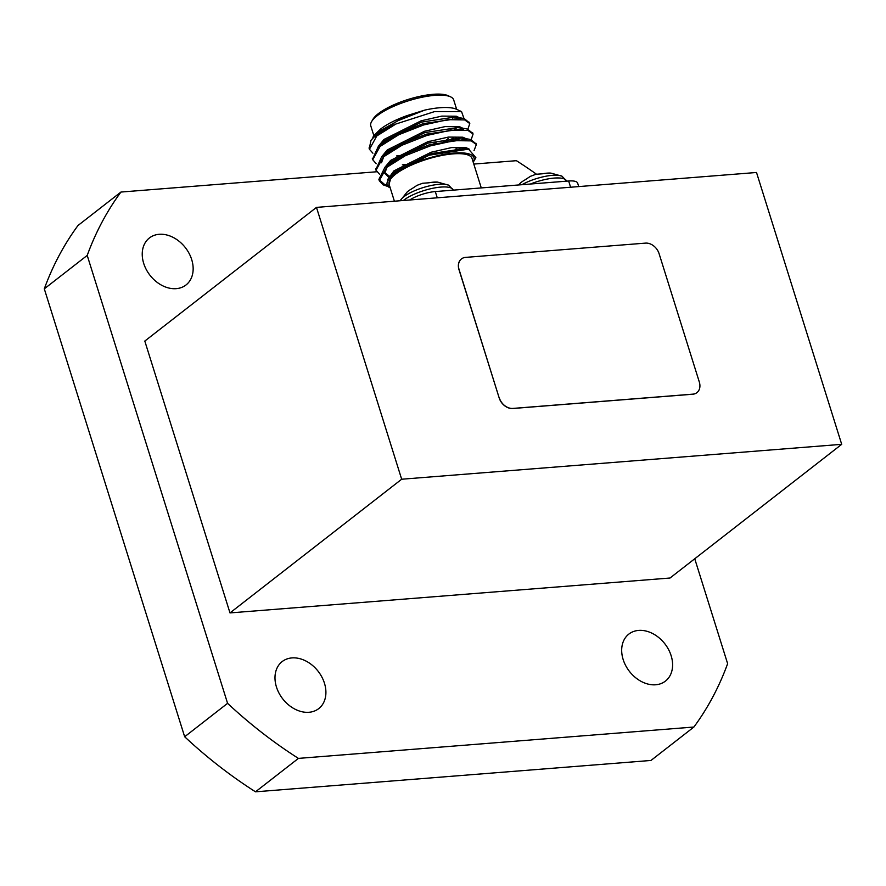 <?xml version="1.0" encoding="UTF-8"?>
<svg xmlns="http://www.w3.org/2000/svg" width="886" height="886" viewBox="0 0 886 886"><rect width="100%" height="100%" fill="white"/><g stroke="black" fill="none" stroke-linecap="round" stroke-linejoin="round"><path stroke-width="1.33" d="M401.668 479.226L841.7 444.329L756.511 172.482L316.479 207.39L144.806 341.066L229.995 612.913L401.668 479.226L316.479 207.39M461.396 258.978A12.415 9.358 52.1 0 0 461.34 259.022A12.415 9.358 52.1 0 0 458.97 269.599L499.195 397.969A12.415 9.358 52.1 0 0 512.75 408.501L692.763 394.226A12.415 9.358 52.1 0 0 696.839 392.697A12.415 9.358 52.1 0 0 696.894 392.653M694.746 558.767L727.627 663.669A395.621 298.128 -127.9 0 1 693.893 727.029L650.977 760.454L255.5 791.818A395.621 298.128 52.1 0 1 184.665 736.753L44.3 288.836A395.621 298.128 -127.9 0 1 78.023 225.476L120.939 192.052L376.76 171.762M184.665 736.753L227.58 703.329L87.216 255.412L44.3 288.836M693.893 727.029L298.427 758.394L255.5 791.818M473.8 164.065L516.416 160.687A395.621 298.128 -127.9 0 1 536.384 174.154M841.7 444.329L670.026 578.015L229.995 612.913M143.698 263.386A29.792 22.449 -127.9 0 1 149.391 237.98A29.792 22.449 -127.9 0 1 185.407 247.692A29.792 22.449 -127.9 0 1 185.994 284.982A29.792 22.449 -127.9 0 1 143.698 263.386M276.454 687.004A29.792 22.449 -127.9 0 1 282.147 661.598A29.792 22.449 -127.9 0 1 318.163 671.311A29.792 22.449 -127.9 0 1 318.75 708.601A29.792 22.449 -127.9 0 1 276.454 687.004M623.146 659.505A29.792 22.449 -127.9 0 1 628.838 634.099A29.792 22.449 -127.9 0 1 664.854 643.812A29.792 22.449 -127.9 0 1 665.441 681.101A29.792 22.449 -127.9 0 1 623.146 659.505M87.216 255.412A395.621 298.128 -127.9 0 1 120.939 192.052M298.427 758.394A395.621 298.128 -127.9 0 1 227.58 703.329M499.305 397.892A12.415 9.358 52.1 0 0 512.85 408.424L692.863 394.148A12.415 9.358 52.1 0 0 696.939 392.609A12.415 9.358 52.1 0 0 699.32 382.021L659.084 253.651A12.415 9.358 52.1 0 0 645.54 243.118L465.527 257.394A12.415 9.358 52.1 0 0 461.451 258.933A12.415 9.358 52.1 0 0 459.07 269.521L499.195 397.969M432.601 182.294L437.584 182.106A19.27 5.637 162.6 0 0 429.001 182.782L422.6 183.269L417.084 185.318L411.525 188.962A19.27 5.637 162.6 0 0 407.073 192.085L400.217 200.745M400.461 200.302A26.58 7.764 162.6 0 1 439.079 184.321A26.58 7.764 162.6 0 1 448.681 185.196L437.584 182.106M545.942 173.313L550.926 173.113A19.27 5.637 162.6 0 0 542.343 173.8L535.941 174.276L530.426 176.325L524.866 179.969A19.27 5.637 162.6 0 0 520.414 183.092L518.554 184.964M521.909 184.698A26.58 7.764 162.6 0 1 552.421 175.328A26.58 7.764 162.6 0 1 562.023 176.203L550.926 173.113M463.987 118.536L461.562 111.625L434.328 111.68L395.931 124.007A51.72 15.117 162.6 0 0 370.99 140.353L375.73 135.204L397.26 120.972L424.715 110.119L407.028 115.612C395.843 119.654 387.071 124.095 380.736 128.946L375.011 135.868M380.238 145.127L381.29 145.448M459.635 117.805L456.279 116.221L441.804 116.11L421.171 120.795L384.015 139.434L378.311 146.334M383.527 155.615L384.579 155.936M399.896 156.999L403.263 156.733M454.573 140.597L457.021 138.98M462.924 128.293L459.568 126.709L445.093 126.598L424.46 131.283L387.304 149.922L381.6 156.822M386.817 166.103L387.869 166.424M400.483 167.598L401.247 167.576M466.202 138.781L462.857 137.197L448.371 137.086L427.75 141.771L390.593 160.41L384.878 167.31M384.624 172.571L389.807 176.491M469.514 149.291L466.147 147.685L451.661 147.574L431.039 152.259L393.882 170.898L387.547 179.681M474.01 150.686L476.358 144.551L471.274 140.896L454.296 140.63L430.142 145.946L405.356 155.681L386.628 167.443L379.297 180.722L383.095 184.842L387.99 186.536M395.931 124.007L376.771 135.979L369.44 149.258L372.906 153.2M396.574 155.936L399.475 155.67M403.263 155.216L407.759 154.518M450.276 141.195L456.711 137.817M467.874 129.19L469.779 123.564L464.696 119.92L447.729 119.654L423.574 124.97L398.778 134.705L380.061 146.467L372.729 159.735L376.196 163.689M458.771 149.003L460 148.305M471.164 139.678L473.069 134.063L467.985 130.408L451.018 130.142L426.864 135.458L402.067 145.193L383.339 156.955L376.007 170.223L379.485 174.177M380.736 128.946L373.405 136.001L372.685 138.282M370.99 140.353L369.274 148.582M384.192 154.762L385.953 154.862M444.683 142.236L453.765 137.917M469.514 122.932L464.286 118.613L461.473 118.059L423.165 123.663L398.368 133.398L379.651 145.149L378.4 146.256L372.563 159.07M387.481 165.25L389.242 165.35M402.355 164.851L405.688 164.453M455.271 149.335L457.054 148.405M472.803 133.421L467.575 129.101L464.762 128.536L426.454 134.151L401.657 143.886L382.929 155.637L381.678 156.744L375.852 169.558M476.081 143.909L470.854 139.589L468.041 139.024L429.732 144.639L404.935 154.363L384.967 167.232L378.887 179.404L384.369 184.31L387.027 185.163M388.289 186.835L391.911 174.365L429.256 155.183L468.594 149.147L475.882 157.675L473.224 162.216A45.507 13.301 162.6 0 0 429.821 157.763A45.507 13.301 162.6 0 0 388.289 186.835L390.205 187.832M407.028 115.612L381.146 130.253L375.73 135.204M376.805 134.849L375.431 137.164M379.596 146.057L380.249 146.301M454.751 129.378L456.146 128.326M460.111 119.178L457.453 117.749M461.473 118.059L454.518 117.107L421.581 122.102L384.424 140.741L378.4 146.256M381.334 143.776L378.721 147.652M382.885 156.545L383.538 156.789M397.36 158.428L400.306 158.306M457.442 140.298L459.424 138.814M463.4 129.666L460.742 128.237M464.762 128.536L457.807 127.595L424.87 132.59L387.714 151.229L381.678 156.744M384.613 154.264L381.489 162.758M386.174 167.033L386.828 167.277M466.689 140.154L464.031 138.725M468.041 139.024L461.097 138.083L428.159 143.078L391.003 161.717L384.967 167.232M387.902 164.752L384.779 173.246L388.522 177.089M466.246 148.914L464.386 148.571L431.449 153.566L394.292 172.205L392.675 173.689M456.655 109.343L453.698 99.908A43.447 12.703 162.6 0 0 450.553 96.829A43.447 12.703 162.6 0 0 415.778 98.7A43.447 12.703 162.6 0 0 377.248 115.678A43.447 12.703 162.6 0 0 371.611 121.57A43.447 12.703 162.6 0 0 370.791 125.89L373.781 135.436M371.611 121.57L372.962 119.267A41.376 12.094 -17.4 0 1 378.322 113.663A41.376 12.094 -17.4 0 1 415.025 97.482A41.376 12.094 -17.4 0 1 448.139 95.71L450.553 96.829M414.349 150.122A36.824 10.765 162.6 0 0 415.18 149.922M430.973 144.983A36.824 10.765 162.6 0 0 436.056 142.856M454.562 129.777A36.824 10.765 162.6 0 0 455.094 128.392M417.694 126.875A36.824 10.765 162.6 0 0 394.204 137.075M449.556 128.957A32.682 9.558 -17.4 0 1 451.428 130.087M448.283 138.46A32.682 9.558 -17.4 0 1 441.715 142.879M409.277 153.821A32.682 9.558 -17.4 0 1 404.98 154.352M390.338 151.805A32.682 9.558 -17.4 0 1 389.829 150.554M409.686 199.992A20.688 6.047 -17.4 0 1 435.303 191.564L568.646 180.999A20.688 6.047 -17.4 0 1 577.661 183.158L578.735 186.581M394.392 201.211L389.131 184.421A43.447 12.703 -17.4 0 1 395.577 174.199A43.447 12.703 -17.4 0 1 440.497 155.737A43.447 12.703 -17.4 0 1 472.039 158.439L481.275 187.921M424.715 110.119A45.507 13.301 -17.4 0 1 456.523 109.277L461.562 111.625M458.284 118.059A45.507 13.301 -17.4 0 1 457.508 119.056M382.519 144.484A45.507 13.301 -17.4 0 1 380.914 144.274M456.844 117.738A43.447 12.703 -17.4 0 1 455.902 119.056M383.261 143.554A43.447 12.703 -17.4 0 1 381.899 143.344M448.681 185.196L453.2 190.036A28.13 8.229 162.6 0 0 440.951 187.079A28.13 8.229 162.6 0 0 403.363 200.491M562.023 176.203L566.542 181.043A28.13 8.229 162.6 0 0 554.293 178.086A28.13 8.229 162.6 0 0 530.437 184.022M435.303 191.564L437.263 197.811M570.606 187.234L568.646 180.999M431.172 145.647L430.762 144.329M430.186 142.469L429.776 141.162M415.545 151.107L415.135 149.8M391.911 174.365L393.406 172.991M468.594 149.147L464.386 148.571M389.807 152.159L388.4 151.506M452.801 119.178L452.392 117.86M383.361 143.864L382.951 142.557M380.072 133.376L379.85 132.667M369.03 147.94L369.44 149.258M372.319 158.428L372.729 159.746M375.609 168.916L376.018 170.234M378.887 179.404L379.297 180.722M469.37 122.257L469.779 123.564M472.659 132.745L473.069 134.063M475.948 143.233L476.358 144.54"/></g></svg>
